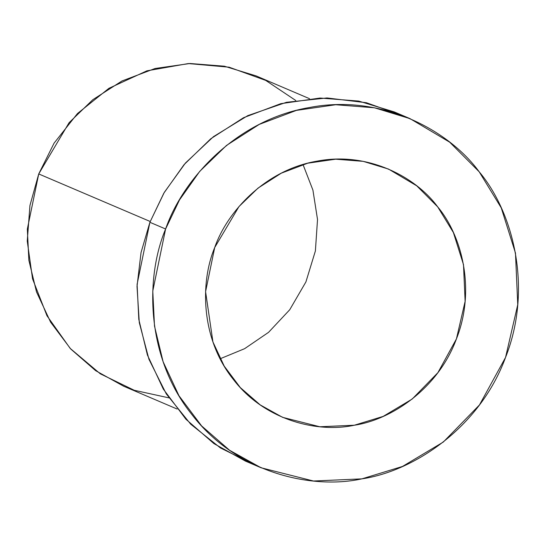 <?xml version="1.0" encoding="UTF-8"?>
<svg xmlns="http://www.w3.org/2000/svg" width="545" height="545" viewBox="0 0 545 545"><rect width="100%" height="100%" fill="white"/><g stroke="black" fill="none" stroke-linecap="round" stroke-linejoin="round"><path stroke-width="0.82" d="M168.882 397.85L134.233 390.274L100.266 373.788L70.182 348.405L46.979 315.766L32.557 278.849L27.25 241.088L29.948 205.465L38.729 173.944L54.078 143.158L77.458 113.558L108.925 88.317L146.932 70.823L188.332 63.561L229.132 67.198L265.708 80.401L295.737 100.478M214.703 247.539L205.588 291.664L212.931 341.926L224.22 366.131L240.311 387.584L260.244 404.928L282.617 417.347L319.854 426.762L354.311 425.229L383.162 416.4L412.19 399.042L437.894 372.671L456.438 338.881L465.123 301.365L463.502 264.666L453.379 232.517L437.696 206.868L416.721 185.818L388.524 169.073L363.202 161.347L335.686 159.188L307.741 163.193L281.295 173.174L258.003 188.127L238.976 206.569L214.703 247.539C227.183 211.358 265.756 169.808 316.829 161.197C367.712 151.21 415.835 176.948 437.696 206.868C461.533 235.113 476.132 289.197 456.438 338.881C438.003 389.041 390.997 419.841 354.311 425.229C317.994 433.159 264.836 420.631 233.444 379.558C200.996 339.385 199.892 282.841 214.703 247.539M303.006 164.515L312.919 190.11L317.524 219.519L315.385 250.966L305.909 281.928L289.729 309.751L268.556 332.341L244.63 348.671L220.139 358.774L244.63 348.671L268.556 332.341L289.729 309.751L305.909 281.928L315.385 250.966L317.524 219.519L312.919 190.11L303.006 164.515M410.038 118.647L394.342 111.95L358.726 101.084L320.038 98.039L280.743 103.679L243.547 117.706L210.799 138.743L184.033 164.672L163.82 193.196L149.902 222.292L165.605 228.989C144.766 278.631 146.326 358.14 191.956 414.636C236.094 472.392 310.854 490.016 361.928 478.857C413.512 471.289 479.62 427.975 505.542 357.438C533.235 287.569 512.709 211.515 479.184 171.791C448.44 129.717 380.771 93.522 309.219 107.563C237.388 119.675 183.154 178.106 165.605 228.989L179.516 199.892L199.729 171.368L226.495 145.44L259.243 124.403L296.439 110.376L335.734 104.735L374.422 107.781L410.038 118.647L449.686 142.191L479.184 171.791L501.243 207.863L515.475 253.071L517.75 304.682L505.542 357.438L479.464 404.949L443.317 442.036L402.496 466.445L361.928 478.857L313.47 481.017L261.109 467.78L229.643 450.313L201.616 425.924L178.978 395.752L163.112 361.717L154.501 326.08L152.784 291.037L165.605 228.989L149.902 222.292L137.088 284.34L138.805 319.384L147.409 355.02L163.282 389.055L185.913 419.228L213.947 443.616L245.407 461.084L261.109 467.78M253.343 464.238L220.432 447.942L190.682 424.153L166.314 393.953L148.955 359.291L139.295 322.647L137.013 286.418L141.039 252.553L149.902 222.292L164.324 192.337L185.436 163.044L213.477 136.645L247.75 115.649L286.486 102.296L327.02 97.957L366.424 102.739L402.108 115.486M309.505 98.686L256.007 75.864L224.349 66.204L189.953 63.499L155.025 68.513L121.964 80.98L92.854 99.68L69.065 122.727L38.729 173.944L27.332 229.098L28.858 260.251L36.508 291.922L50.617 322.184L70.734 348.998L95.654 370.682L123.62 386.201L177.125 409.029M38.729 173.944L150.209 221.502L38.729 173.944"/></g></svg>
